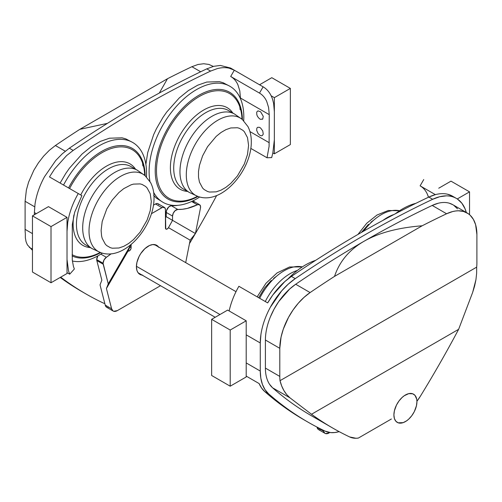 <?xml version="1.0" encoding="UTF-8"?>
<svg xmlns="http://www.w3.org/2000/svg" width="502" height="502" viewBox="0 0 502 502"><rect width="100%" height="100%" fill="white"/><g stroke="black" fill="none" stroke-linecap="round" stroke-linejoin="round"><path stroke-width="0.75" d="M260.613 111.77L258.091 110.892L257.168 111.425L256.666 112.536L256.855 114.889L257.582 116.564L259.302 118.623L260.613 119.376L262.753 118.961L263.255 116.338L260.613 111.77M262.333 119.307L262.753 118.961M250.787 148.391L267.026 157.766L271.676 157.59L272.843 152.972L274.356 139.763L274.356 111.682L273.621 103.462L272.705 99.766C270.823 93.786 267.622 89.469 263.111 86.827L259.49 93.096L230.694 76.473L234.315 70.198L229.207 68.197C225.517 67.35 221.507 67.5 217.165 68.648L210.602 71.083A1086.021 627.017 -60 0 0 73.179 150.424L66.615 155.57L54.574 169.017L49.466 176.924L78.262 193.546C73.75 201.402 70.556 209.409 68.667 217.567L67.751 222.317L67.017 231.391L67.017 259.471L68.529 270.929L69.696 274.199L74.346 269.009L73.386 266.229L72.275 259.954L72.294 224.576L74.666 212.271L81.882 195.636L78.262 193.546M267.026 157.766L269.097 146.32L269.241 114.638L240.439 98.015L240.439 98.63M260.613 128.023L259.302 127.27L257.582 127.339L256.855 128.173L256.666 130.307L258.091 133.601L259.961 135.333L261.247 135.778L262.333 135.565L263.255 134.109L262.753 130.909L260.613 128.023M60.196 277.449A724.016 418.009 -60 0 0 82.052 291.687L85.892 293.908A724.016 418.009 -60 0 0 103.061 302.919L104.849 303.635M85.892 293.908A724.016 418.009 -60 0 1 60.686 277.167M240.439 98.015L239.799 90.887L237.91 84.775C236.21 81.048 233.806 78.281 230.694 76.473M216.676 195.516A724.016 418.009 -60 0 1 195.435 233.48M195.316 233.675A724.016 418.009 -60 0 1 189.474 243.602M269.241 114.638L268.601 107.516L266.706 101.398C265.012 97.677 262.602 94.909 259.49 93.096M34.381 214.768L34.381 212.547L36.301 213.657M67.017 272.655L69.696 274.199M73.179 150.424L69.339 148.203L62.361 153.719L55.735 160.489L44.44 176.829C39.551 185.891 36.414 194.952 35.033 204.007L34.381 212.547M159.322 93.039L167.473 78.732L79.831 129.334L107.428 123.36M32.461 250.31L27.384 244.844L26.054 241.682L25.364 237.923L25.32 233.631A47.062 27.171 120 0 1 25.1 229.364L25.1 201.283L26.374 190.007L28.601 182.1L33.816 170.322L38.372 162.918L43.605 156.166L49.347 150.299L55.402 145.517L65.285 151.221M79.831 129.334A1078.779 622.838 120 0 0 55.402 145.517M200.681 71.773L191.902 66.71A1078.779 622.838 120 0 0 167.473 78.732M191.902 66.71L197.951 64.501L203.693 63.735L208.932 64.444L213.312 66.433M69.339 148.203A1086.021 627.017 -60 0 1 206.761 68.868L210.602 71.083M230.556 68.034L220.365 65.442L213.739 66.32L206.761 68.868M230.474 67.983L263.111 86.827M149.947 181.423A66.973 38.667 -60 0 1 149.107 171.64A66.973 38.667 -60 0 1 178.342 104.247A66.973 38.667 -60 0 1 229.947 86.3A66.973 38.667 -60 0 1 243.708 120.744M199.683 196.997A66.973 38.667 -60 0 1 162.974 202.3A66.973 38.667 -60 0 1 153.662 192.404M229.947 86.3L223.064 82.698L219.33 81.657L206.768 82.052L197.662 85.215L188.382 90.573L179.277 97.921L166.714 112.04L162.981 117.386L156.417 128.757L153.643 134.668L147.707 152.602L145.881 164.349M240.151 109.743L239.793 106.75M153.643 195.429L156.417 198.139L162.974 202.3M63.541 185.05A66.973 38.667 -60 0 1 132.679 142.461A66.973 38.667 -60 0 1 146.44 176.899M102.414 253.159A66.973 38.667 -60 0 1 72.382 261.015M132.679 142.461L125.795 138.859L122.061 137.818L109.499 138.207L100.394 141.376L91.107 146.735L82.002 154.083L69.439 168.195L65.706 173.548L60.102 183.061M142.875 165.905L142.524 162.905M415.876 203.329A66.973 38.667 120 0 0 395.206 213.852A66.973 38.667 -60 0 1 415.876 203.329M393.963 214.505A45.249 26.123 120 0 0 382.982 220.378A45.249 26.123 -60 0 1 393.963 214.505M399.554 210.758A44.653 25.784 120 0 0 363.674 231.14A44.653 25.784 -60 0 1 399.554 210.758M452.534 196.188L447.426 194.186C443.743 193.339 439.727 193.49 435.385 194.632L428.821 197.073A1086.021 627.017 120 0 0 291.398 276.414L284.835 281.553L272.793 295.007L267.685 302.913L238.889 286.284A54.304 31.35 120 0 0 229.15 310.958L229.295 310.305C231.177 302.148 234.378 294.141 238.889 286.284L267.685 302.913A54.304 31.35 120 0 1 291.398 276.414L295.239 278.629L291.398 276.414A1086.021 627.017 120 0 1 428.821 197.073L432.661 199.288L428.821 197.073A54.304 31.35 120 0 1 452.534 196.188L456.374 198.403A54.304 31.35 -60 0 1 466.302 212.497L465.015 208.719L461.846 203.216L457.56 199.156C454.323 196.947 450.558 195.849 446.265 195.862L439.639 196.746L432.661 199.288A54.304 31.35 -60 0 1 456.374 198.403M307.952 422.113L304.112 419.892A724.016 418.009 120 0 1 264.73 391.566L268.57 393.788A724.016 418.009 120 0 0 325.12 431.124L330.718 432.611L334.884 432.529L339.145 431.632A45.249 26.123 -60 0 1 325.12 431.124A724.016 418.009 -60 0 1 307.952 422.113A724.016 418.009 -60 0 1 268.57 393.788L264.73 391.566A54.304 31.35 120 0 1 259.12 383.566L246.2 376.105L259.12 383.566L261.567 388.008L264.73 391.566A724.016 418.009 120 0 0 306.032 420.996M322.284 421.667A716.774 413.83 -60 0 1 272.586 387.801L269.511 384.225C266.794 380.02 265.42 374.649 265.401 368.098L279.796 376.406A47.062 27.171 -60 0 0 280.016 380.679C281.384 386.207 283.605 390.832 286.68 394.547L283.894 390.543L281.66 385.894L280.016 380.679L476.68 267.139L476.636 273.32L475.946 279.664L472.683 292.327L458.633 329.318L311.504 414.263L458.633 329.318A716.774 413.83 -60 0 1 420.45 396.103A38.008 21.944 -60 0 1 416.93 401.261L420.45 396.103A716.774 413.83 120 0 0 458.633 329.318L472.683 292.327L474.616 286.04L475.946 279.664L476.636 273.32L476.68 267.139A47.062 27.171 -60 0 0 476.9 262.615L476.9 234.534L475.626 224.733L473.399 219.399L470.154 215.232L468.184 213.639L463.628 211.493L458.395 210.784L455.571 210.984L452.653 211.549L446.598 213.758A1078.779 622.838 120 0 0 422.169 225.781L334.527 276.382A1078.779 622.838 120 0 0 310.098 292.566L304.049 297.347L298.307 303.214L293.068 309.966L288.512 317.371L283.297 329.149L281.07 337.055L279.796 348.332L265.401 340.017L265.401 368.098L279.796 376.406L279.796 348.332L279.796 376.406A47.062 27.171 120 0 0 280.016 380.679L476.68 267.139A47.062 27.171 120 0 0 476.9 262.615L476.9 234.534A47.062 27.171 -60 0 0 467.155 212.992A47.062 27.171 -60 0 0 446.598 213.758L432.203 205.443L438.252 203.235C442.249 202.237 445.908 202.218 449.234 203.178L452.823 204.716M260.281 371.053L246.2 362.921L260.281 371.053L260.814 378.131L262.414 384.388L265.018 389.659L268.57 393.788A54.304 31.35 -60 0 1 260.281 371.053L260.281 342.973A54.304 31.35 -60 0 1 295.239 278.629A1086.021 627.017 -60 0 1 432.661 199.288A1086.021 627.017 120 0 0 295.239 278.629L288.261 284.145L281.635 290.915L270.34 307.249C265.451 316.31 262.314 325.371 260.933 334.432L260.281 342.973L260.281 371.053M246.2 334.847L260.281 342.973L246.2 334.847M423.738 179.565L420.118 185.834L435.372 194.638L420.118 185.834L423.738 179.565M295.697 284.251A1078.779 622.838 -60 0 1 432.203 205.443A1078.779 622.838 120 0 0 363.95 241.311C349.329 249.758 339.528 261.442 334.527 276.382L422.169 225.781C397.979 227.695 378.571 232.872 363.95 241.311A1078.779 622.838 120 0 0 295.697 284.251A47.062 27.171 120 0 0 265.401 340.017C265.433 332.707 267.102 324.989 270.402 316.862L274.117 309.056L278.666 301.652L289.648 289.033L295.697 284.251L310.098 292.566L295.697 284.251M453.783 205.324L457.498 208.845M332.688 428.03A716.774 413.83 -60 0 1 311.504 414.263L289.955 397.829L311.504 414.263A716.774 413.83 120 0 0 349.687 436.96A716.774 413.83 -60 0 1 332.688 428.03L311.573 415.838A716.774 413.83 120 0 1 272.586 387.801L289.955 397.829L286.68 394.547L289.955 397.829L272.586 387.801A47.062 27.171 120 0 1 265.401 368.098L265.401 340.017L279.796 348.332A47.062 27.171 -60 0 1 310.098 292.566A1078.779 622.838 -60 0 1 334.527 276.382C339.528 261.442 349.329 249.758 363.95 241.311C378.571 232.872 397.979 227.695 422.169 225.781A1078.779 622.838 -60 0 1 446.598 213.758L432.203 205.443A47.062 27.171 120 0 1 452.754 204.678L467.155 212.992M391.384 419.001L358.346 438.077L391.384 419.001M349.687 436.96L356 438.265L358.346 438.077A38.008 21.944 -60 0 1 349.687 436.96M258.674 297.705L264.573 287.947L271.231 280.467M273.621 278.397L276.056 276.571M259.678 298.288A44.653 25.784 -60 0 1 302.279 266.92A44.653 25.784 120 0 0 259.678 298.288M265.282 301.526A45.249 26.123 -60 0 1 297.372 270.446A45.249 26.123 120 0 0 265.282 301.526M288.073 278.848A66.973 38.667 -60 0 1 315.676 260.325A66.973 38.667 120 0 0 288.073 278.848M361.34 232.476L368.506 224.306M370.89 222.235L373.331 220.409M428.488 197.23A47.062 27.171 120 0 0 420.118 185.834C423.23 187.648 425.633 190.415 427.334 194.136L428.488 197.23M136.418 266.286L219.964 314.522L136.418 266.286M393.901 414.947A16.29 9.406 -60 0 1 401.01 398.55A16.29 9.406 -60 0 1 413.566 394.189A16.29 9.406 -60 0 1 416.936 401.644A16.29 9.406 -60 0 1 409.827 418.041A16.29 9.406 -60 0 1 397.27 422.402A16.29 9.406 -60 0 1 393.901 414.947L394.396 410.799L396.511 404.995L399.021 400.929L402.077 397.496L404.292 395.708L408.76 393.637L412.726 393.794L414.997 395.375L416.716 399.178L416.936 401.644L416.44 405.792L414.326 411.59L411.816 415.662L408.76 419.095L406.545 420.883L403.169 422.64L398.111 422.797L395.84 421.216L394.396 418.517L393.901 414.947M142.173 275.121A16.792 9.695 -60 0 1 139.889 274.381A16.792 9.695 -60 0 1 136.412 266.694L136.92 262.42L139.104 256.44L140.748 253.592L144.833 248.71L149.445 245.522L152.828 244.549L156.68 245.296L158.751 247.329M113.163 311.033L106.775 307.343A8.371 4.832 120 0 1 105.225 305.109L111.62 308.799L113.006 310.933L113.728 311.278L117.349 310.619A8.371 4.832 -60 0 1 113.163 311.033A8.371 4.832 -60 0 1 111.62 308.799L106.418 288.518L128.085 250.987L106.418 288.518L108.25 283.875L131.116 244.273L128.085 250.987L129.516 250.749L130.815 249.099L131.116 247.787L129.855 247.059L131.116 247.787L131.116 244.474L131.116 247.787A2.51 1.45 -60 0 1 130.018 250.316A2.51 1.45 -60 0 1 128.085 250.987L131.116 244.273L108.25 283.875L103.092 263.268A5.02 2.899 -60 0 1 106.349 257.3L111.155 253.792A71.993 41.566 -60 0 1 106.349 257.3L104.033 259.948L103.092 263.268L96.704 259.572A5.02 2.899 120 0 1 97.846 255.894L96.704 259.572L96.817 260.532L103.205 264.221A5.02 2.899 -60 0 1 103.092 263.268L96.704 259.572A5.02 2.899 120 0 0 96.817 260.532L103.205 264.221L108.25 283.875L106.418 288.518L111.62 308.799L105.225 305.109L100.023 284.829L101.856 280.185L96.817 260.532L101.856 280.185L100.023 284.829L105.225 305.109L106.612 307.243L108.15 307.732M168.484 227.663A2.51 1.45 -60 0 1 165.967 229.113A2.51 1.45 -60 0 1 165.447 227.964L165.447 209.71L164.851 207.778L162.592 207.339L151.384 213.726L161.895 207.659A5.02 2.899 -60 0 1 164.411 207.414A5.02 2.899 -60 0 1 165.447 209.71L165.748 228.931L167.053 229.081L168.283 227.977L172.55 220.347L166.162 216.657L165.447 217.931L166.162 216.657L166.162 212.402L172.55 216.092L172.55 220.347L168.484 227.663L190.151 240.176L195.416 233.549L200.461 208.073L200.518 206.278L199.407 204.621L197.317 204.778A71.993 41.566 -60 0 1 177.764 209.453L171.37 205.764A71.993 41.566 120 0 0 177.953 205.318L170.956 205.789L168.71 206.987L166.419 210.708L166.162 216.657L195.416 233.549L172.55 220.347L172.55 216.092A5.02 2.899 -60 0 1 177.764 209.453L175.104 210.683L173.259 213.224L172.55 216.092L166.162 212.402A5.02 2.899 120 0 1 171.37 205.764L177.764 209.453L182.408 209.271L187.252 208.424L197.317 204.778A5.02 2.899 -60 0 1 199.532 204.684A5.02 2.899 -60 0 1 200.461 208.073L195.416 233.549L190.151 240.176L168.484 227.663M153.424 205.174L155.507 203.969L161.895 207.659L155.507 203.969L153.424 205.174M117.349 310.619L160.502 285.707L117.349 310.619M185.702 262.634L190.151 240.176L185.702 262.634M142.687 275.159L139.889 274.381L137.812 272.348L136.92 270.377L136.412 266.694A16.792 9.695 -60 0 1 143.741 249.795A16.792 9.695 -60 0 1 156.68 245.296A16.792 9.695 -60 0 1 158.463 246.902M158.789 204.609L158.017 203.724L156.862 203.498L155.507 203.969A5.02 2.899 120 0 1 158.017 203.724L164.411 207.414M106.349 257.3L100.877 254.137L106.349 257.3M191.626 201.49L197.317 204.778L191.626 201.49M194.123 202.582L192.906 200.882A5.02 2.899 120 0 1 193.138 200.995L199.532 204.684M324.995 433.333A8.371 4.832 -60 0 0 329.18 432.912L325.553 433.577L324.838 433.232L323.445 431.099L317.057 427.409A8.371 4.832 120 0 0 318.601 429.637L324.995 433.333A8.371 4.832 -60 0 1 323.445 431.099L323.219 430.214L323.445 431.099L317.057 427.409L318.444 429.543L319.975 430.026M259.547 84.769L271.795 77.691L290.357 88.408L290.357 144.57L274.356 153.807L272.85 152.934M271.149 95.794L274.356 97.645L274.356 153.807M290.357 88.408L274.356 97.645M51.016 282.751L67.017 273.515L67.017 217.353L48.456 206.636L32.461 215.873L51.016 226.59L51.016 282.751L32.461 272.034L32.461 215.873M51.016 226.59L67.017 217.353M438.729 188.219L450.984 181.147L469.539 191.858L469.539 214.68M469.539 191.858L457.259 198.949M230.205 386.201L246.2 376.964L246.2 320.803L227.644 310.092L211.643 319.328L230.205 330.04L230.205 386.201L211.643 375.483L211.643 319.328M230.205 330.04L246.2 320.803M151.309 201.566L150.23 193.778L147.08 187.911L145.611 186.468L142.135 184.46L140.158 183.908L133.494 184.115L131.11 184.805L123.749 188.639L118.924 192.53L112.266 200.009L106.807 208.876L102.195 221.514L101.109 230.55L101.592 235.927L102.195 238.343L105.338 244.21L106.807 245.647L110.289 247.655L112.266 248.208L118.924 248.001L123.749 246.325L128.669 243.483L133.494 239.586L140.158 232.106L147.08 220.114L150.23 210.608L151.309 201.566M249.94 131.58L269.241 142.719M25.1 201.283L34.682 206.811M248.584 145.411L247.505 137.617L244.355 131.75L242.886 130.313L239.404 128.305L237.427 127.753L230.769 127.96L225.944 129.635L221.024 132.478L216.199 136.375L207.558 146.691L202.613 155.846L199.463 165.353L198.503 171.483L198.503 177.162L199.463 182.182L202.613 188.049L204.082 189.492L207.558 191.5L209.535 192.053L216.199 191.846L221.024 190.164L225.944 187.321L230.769 183.431L237.427 175.951L244.355 163.953L247.505 154.447L248.584 145.411M197.989 196.464A61.652 35.592 -60 0 1 155.218 170.824A61.652 35.592 -60 0 1 198.403 95.562A61.652 35.592 -60 0 1 242.397 119.539M68.554 187.943A61.652 35.592 -60 0 1 116.364 145.919A61.652 35.592 -60 0 1 145.128 175.7M100.714 252.625A61.652 35.592 -60 0 1 72.137 255.957M197.493 196.282A60.485 34.92 -60 0 1 156.492 170.611A60.485 34.92 -60 0 1 198.378 97.049A60.485 34.92 -60 0 1 241.995 119.2M187.553 191.406A47.081 27.183 -60 0 1 170.391 167.687A47.081 27.183 -60 0 1 195.353 116.056A47.081 27.183 -60 0 1 232.802 113.032M90.285 247.568A47.081 27.183 -60 0 1 73.116 223.848A47.081 27.183 -60 0 1 73.926 214.969M80.734 194.977A47.081 27.183 -60 0 1 135.534 169.193M69.59 188.539A60.485 34.92 -60 0 1 116.05 147.318A60.485 34.92 -60 0 1 144.72 175.361M100.218 252.443A60.485 34.92 -60 0 1 72.137 254.677M179.967 171.722A45.249 26.123 -60 0 1 199.721 126.184A45.249 26.123 -60 0 1 234.591 114.061L228.335 110.453A45.249 26.123 120 0 0 193.465 122.576A45.249 26.123 120 0 0 173.711 168.114A45.249 26.123 120 0 0 183.086 188.827L189.336 192.442A45.249 26.123 -60 0 1 179.967 171.722M137.316 170.222L131.066 166.614A45.249 26.123 120 0 0 96.196 178.737A45.249 26.123 120 0 0 76.442 224.275A45.249 26.123 120 0 0 85.817 244.989L92.067 248.597A45.249 26.123 -60 0 1 82.692 227.883A45.249 26.123 -60 0 1 102.446 182.345A45.249 26.123 -60 0 1 137.316 170.222L145.072 175.656L150.619 182.621C152.922 187.146 154.058 192.203 154.02 197.794C154.447 225.988 124.891 261.573 100.651 252.6L100.651 252.6A44.653 25.784 -60 0 1 89.023 231.052A44.653 25.784 -60 0 1 110.013 184.579A44.653 25.784 -60 0 1 145.072 175.656M189.336 192.442L197.92 196.439A44.653 25.784 -60 0 1 186.292 174.891A44.653 25.784 -60 0 1 207.282 128.424A44.653 25.784 -60 0 1 242.347 119.495L234.591 114.061M25.1 229.364L32.461 233.612M29.317 247.348L32.461 249.161M92.067 248.597L100.651 252.6M197.92 196.439C222.16 205.412 251.722 169.827 251.295 141.633C251.326 136.105 250.216 131.097 247.969 126.611L242.347 119.495M399.586 210.74L388.241 210.501L377.033 215.013L366.705 223.296L357.964 234.428M257.181 296.845L265.934 283.335L277.079 272.919L289.547 266.989L302.317 266.895M154.396 244.556L236.009 291.675M138.106 272.774L215.189 317.277"/></g></svg>
